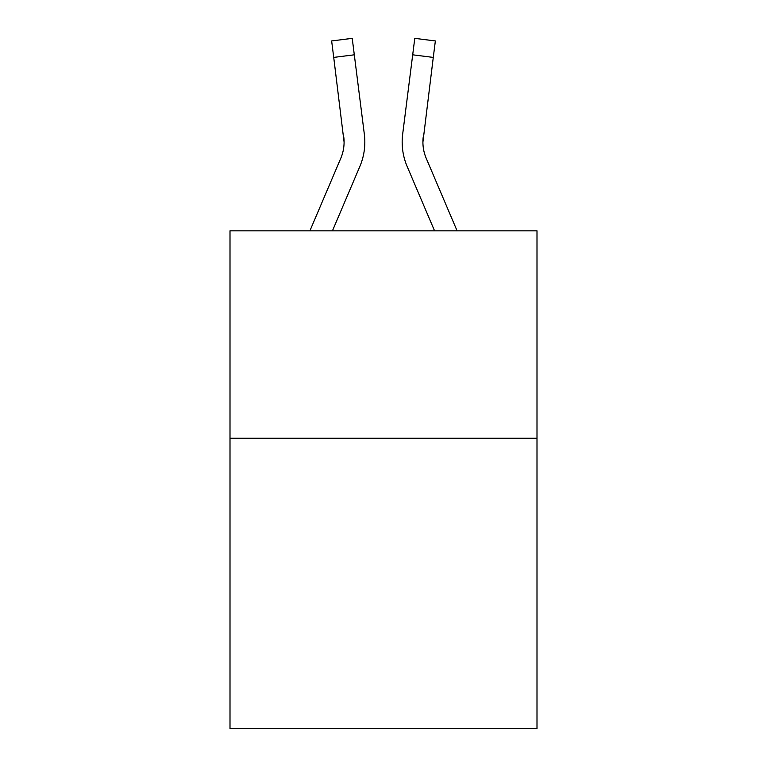 <?xml version="1.0" encoding="UTF-8"?>
<svg xmlns="http://www.w3.org/2000/svg" width="767" height="767" viewBox="0 0 767 767"><rect width="100%" height="100%" fill="white"/><g stroke="black" fill="none" stroke-linecap="round" stroke-linejoin="round"><path stroke-width="1.15" d="M536.996 438.264L536.996 728.65L230.004 728.65L230.004 230.838L536.996 230.838L536.996 438.264L230.004 438.264M359.857 166.439L332.437 230.838L359.857 166.439A62.223 62.223 -20.5 0 0 364.344 134.263L354.306 54.812L333.722 57.41L331.641 40.948L352.226 38.35L354.306 54.812M309.897 230.838L340.778 158.309A41.485 41.485 -30.3 0 0 344.086 142.135L333.722 57.41M364.756 145.078L364.833 142.547M364.028 131.771L364.344 134.263L364.028 131.771M457.103 230.838L426.222 158.309A41.485 41.485 30.3 0 1 422.914 142.125L433.278 57.41L412.694 54.812L414.774 38.35L435.359 40.948L433.278 57.41M407.143 166.439L434.563 230.838L407.143 166.439A62.223 62.223 20.5 0 1 402.656 134.263L412.694 54.812M340.778 158.309A41.485 41.485 -20.5 0 0 344.086 142.144A41.485 41.485 -20.5 0 1 340.778 158.309A41.485 41.485 -20.5 0 0 344.086 142.144A41.485 41.485 -20.5 0 1 340.778 158.309A41.485 41.485 -20.5 0 0 344.086 142.144A41.485 41.485 -20.5 0 1 340.778 158.309A41.485 41.485 -20.5 0 0 344.086 142.144A41.485 41.485 -20.5 0 1 340.778 158.309A41.485 41.485 -20.5 0 0 344.086 142.144A41.485 41.485 -20.5 0 1 340.778 158.309A41.485 41.485 -20.5 0 0 344.086 142.144A41.485 41.485 -20.5 0 1 340.778 158.309A41.485 41.485 -20.5 0 0 344.086 142.144A41.485 41.485 -20.5 0 1 340.778 158.309A41.485 41.485 -20.5 0 0 344.086 142.144A41.485 41.485 -20.5 0 1 340.778 158.309A41.485 41.485 -20.5 0 0 344.086 142.144A41.485 41.485 -20.5 0 1 340.778 158.309A41.485 41.485 -20.5 0 0 343.76 136.862L344.086 142.135M426.222 158.309A41.485 41.485 20.5 0 1 422.914 142.135A41.485 41.485 20.5 0 0 426.222 158.309A41.485 41.485 20.5 0 1 422.914 142.135A41.485 41.485 20.5 0 0 426.222 158.309A41.485 41.485 20.5 0 1 422.914 142.135A41.485 41.485 20.5 0 0 426.222 158.309A41.485 41.485 20.5 0 1 422.914 142.135A41.485 41.485 20.5 0 0 426.222 158.309A41.485 41.485 20.5 0 1 422.914 142.135A41.485 41.485 20.5 0 0 426.222 158.309A41.485 41.485 20.5 0 1 422.914 142.135A41.485 41.485 20.5 0 0 426.222 158.309A41.485 41.485 20.5 0 1 422.914 142.135A41.485 41.485 20.5 0 0 426.222 158.309A41.485 41.485 20.5 0 1 422.914 142.135A41.485 41.485 20.5 0 0 426.222 158.309A41.485 41.485 20.5 0 1 422.914 142.135L423.24 136.862A41.485 41.485 20.5 0 0 426.222 158.309A41.485 41.485 20.5 0 1 422.914 142.135L423.24 136.862M364.833 142.029L364.756 145.097L364.833 142.029M402.244 145.097L402.167 142.029M331.641 40.948L352.226 38.35M414.774 38.35L435.359 40.948"/></g></svg>
